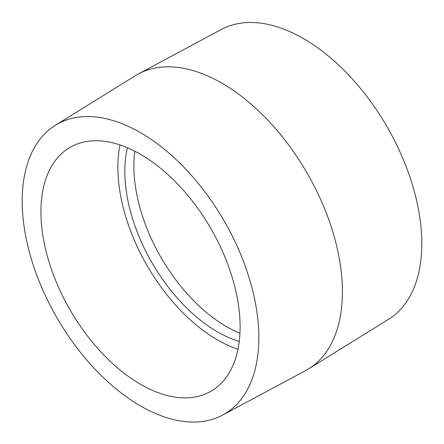 <?xml version="1.0" encoding="UTF-8"?>
<svg xmlns="http://www.w3.org/2000/svg" width="444" height="444" viewBox="0 0 444 444"><rect width="100%" height="100%" fill="white"/><g stroke="black" fill="none" stroke-linecap="round" stroke-linejoin="round"><path stroke-width="0.67" d="M222.66 415.073L305.583 370.601A170.28 98.313 -120 0 0 308.663 368.825L388.639 319.247A167.338 96.614 -120 0 0 421.8 243.54A167.338 96.614 -120 0 0 349.744 76.185A167.338 96.614 -120 0 0 221.334 29.459L138.411 73.937A170.28 98.313 -120 0 0 135.331 75.713L55.356 125.286A167.338 96.614 -120 0 0 56.849 317.615A167.338 96.614 -120 0 0 222.66 415.073A167.338 96.614 -120 0 0 258.846 337.623A167.338 96.614 -120 0 0 184.809 168.182A167.338 96.614 -120 0 0 55.356 125.286M308.663 368.825A170.28 98.313 -120 0 0 342.402 291.786A170.28 98.313 -120 0 0 269.081 121.484A170.28 98.313 -120 0 0 138.411 73.937M134.859 151.238A131.019 75.641 -120 0 0 239.943 333.25M127.422 147.752A131.019 75.641 -120 0 0 239.238 341.43M120.019 144.944A140.831 81.313 -120 0 0 237.973 349.245M240.104 326.801A140.831 81.313 -120 0 0 178.627 185.076A140.831 81.313 -120 0 0 70.102 147.341A140.831 81.313 -120 0 0 70.102 309.962A140.831 81.313 -120 0 0 210.933 391.275A140.831 81.313 -120 0 0 240.104 326.801"/></g></svg>
